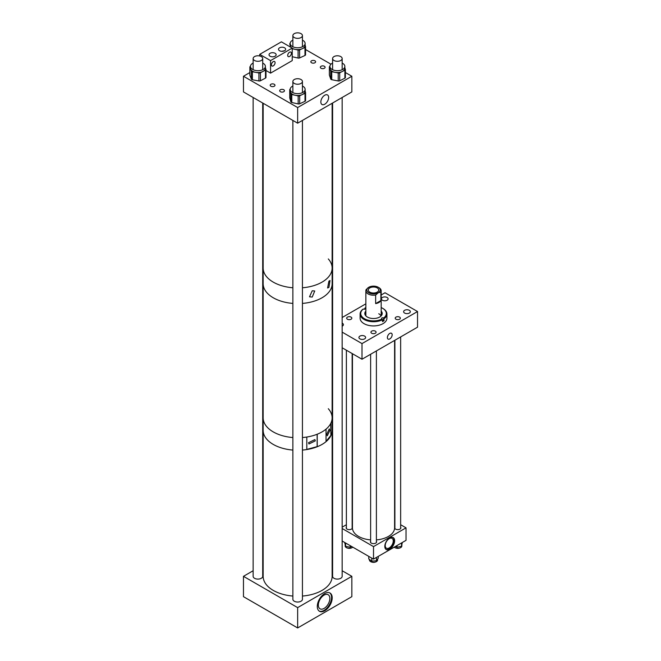 <?xml version="1.0" encoding="UTF-8"?>
<svg xmlns="http://www.w3.org/2000/svg" width="661" height="661" viewBox="0 0 661 661"><rect width="100%" height="100%" fill="white"/><g stroke="black" fill="none" stroke-linecap="round" stroke-linejoin="round"><path stroke-width="0.99" d="M395.956 319.23A2.578 1.487 180 0 1 395.204 318.181A2.578 1.487 180 0 1 396.79 316.801A2.578 1.487 180 0 1 399.599 317.123A2.578 1.487 180 0 1 400.351 318.181A2.578 1.487 180 0 1 398.765 319.552A2.578 1.487 180 0 1 395.956 319.23M382.38 300.234A3.355 1.942 180 0 1 381.397 298.863A3.355 1.942 180 0 1 383.471 297.07A3.355 1.942 180 0 1 387.131 297.491A3.355 1.942 180 0 1 388.114 298.863A3.355 1.942 180 0 1 386.041 300.656A3.355 1.942 180 0 1 382.38 300.234M404.598 313.058A3.355 1.942 180 0 1 403.615 311.686A3.355 1.942 180 0 1 405.689 309.902A3.355 1.942 180 0 1 409.349 310.323A3.355 1.942 180 0 1 410.332 311.686A3.355 1.942 180 0 1 408.258 313.479A3.355 1.942 180 0 1 404.598 313.058M347.43 319.23A2.578 1.487 180 0 1 346.678 318.181A2.578 1.487 180 0 1 348.264 316.801A2.578 1.487 180 0 1 351.074 317.123A2.578 1.487 180 0 1 351.826 318.181A2.578 1.487 180 0 1 350.239 319.552A2.578 1.487 180 0 1 347.43 319.23M342.158 323.155A3.355 1.942 180 0 1 342.431 323.295A3.355 1.942 180 0 1 343.414 324.667A3.355 1.942 180 0 1 342.158 326.179M371.697 333.235A2.578 1.487 180 0 1 370.937 332.186A2.578 1.487 180 0 1 372.531 330.814A2.578 1.487 180 0 1 375.332 331.136A2.578 1.487 180 0 1 376.092 332.186A2.578 1.487 180 0 1 374.498 333.557A2.578 1.487 180 0 1 371.697 333.235M359.906 338.862A3.355 1.942 180 0 1 358.923 337.49A3.355 1.942 180 0 1 360.989 335.705A3.355 1.942 180 0 1 364.649 336.127A3.355 1.942 180 0 1 365.632 337.49A3.355 1.942 180 0 1 363.558 339.283A3.355 1.942 180 0 1 359.906 338.862M389.775 338.928A3.371 1.95 120 0 0 391.981 335.953A3.371 1.95 120 0 0 391.461 333.251A3.371 1.95 120 0 0 389.775 333.417A3.371 1.95 120 0 0 387.569 336.391A3.371 1.95 120 0 0 388.081 339.093A3.371 1.95 120 0 0 389.775 338.928M332.136 326.352L332.599 326.617M342.158 332.136L362.005 343.596L417.537 311.529L385.024 292.765L381.182 294.98M365.855 303.829L342.158 317.511M332.599 323.031L332.136 323.295M417.537 311.529L417.537 327.178L362.005 359.237L362.005 343.596M332.136 341.993L332.599 342.258M342.158 347.777L362.005 359.237M365.855 311.108A8.7 5.024 0 0 0 364.814 313.488A8.7 5.024 0 0 0 367.59 317.164A8.7 5.024 0 0 0 376.993 318.09A8.7 5.024 0 0 0 382.215 313.488A8.7 5.024 0 0 0 381.182 311.108M365.855 311.885A8.7 5.024 0 0 0 364.847 313.876M365.855 312.876A10.46 6.04 0 0 0 364.905 313.562M382.479 319.742L382.033 318.999A12.799 7.387 0 0 1 364.798 318.891A12.799 7.387 0 0 1 363.368 308.976L362.922 309.241A13.41 7.742 0 0 0 360.105 313.983A13.41 7.742 0 0 0 364.385 319.651A13.41 7.742 0 0 0 382.479 319.742L382.479 321.618A13.41 7.742 180 0 0 384.107 320.61L383.661 317.991A12.799 7.387 0 0 0 382.562 308.257A12.799 7.387 0 0 0 382.232 308.076A12.799 7.387 0 0 0 381.182 307.563M365.855 307.563A12.799 7.387 0 0 0 364.996 307.968L365.087 308.018A1.198 0.694 180 0 1 365.467 308.522A1.198 0.694 180 0 1 364.748 309.15A1.198 0.694 180 0 1 363.459 309.026L363.368 308.976M364.55 309.191L364.996 307.968M360.105 313.983L360.105 318.181A13.41 7.742 0 0 0 364.385 323.849A13.41 7.742 0 0 0 378.869 325.278A13.41 7.742 0 0 0 386.925 318.181L386.925 313.983A13.41 7.742 0 0 0 383 308.513A13.41 7.742 0 0 0 382.777 308.381M384.107 318.734A13.41 7.742 0 0 0 386.925 313.983M382.033 318.999L381.942 318.957A1.198 0.694 180 0 1 381.562 318.453A1.198 0.694 180 0 1 382.281 317.817A1.198 0.694 180 0 1 383.578 317.941L383.661 317.991M382.132 313.562A10.46 6.04 0 0 0 381.182 312.876M381 316.041A7.668 4.42 0 0 0 378.736 313.752M382.19 313.876A8.7 5.024 0 0 0 381.182 311.885M384.107 320.61L383.578 320.321L383.578 317.941M382.479 320.155A1.198 0.694 180 0 1 383.578 320.321M378.266 287.279L378.935 287.667A7.668 4.42 180 0 1 381.182 290.799A7.668 4.42 180 0 1 380.876 292.03L380.876 300.581A7.668 4.42 180 0 1 375.646 303.597L375.646 295.046A7.668 4.42 180 0 1 368.094 293.922A7.668 4.42 180 0 1 365.855 290.799A7.668 4.42 180 0 1 366.153 289.568L368.772 287.279A6.709 3.875 180 0 1 378.266 287.279A6.709 3.875 180 0 1 378.266 292.757A6.709 3.875 180 0 1 368.772 292.757A6.709 3.875 180 0 1 368.772 287.279M375.646 295.046L378.266 292.757L380.876 292.03M369.83 292.145A5.214 3.008 0 0 0 375.506 292.798A5.214 3.008 0 0 0 378.728 290.022A5.214 3.008 0 0 0 377.2 287.89A5.214 3.008 0 0 0 371.523 287.238A5.214 3.008 0 0 0 368.301 290.022A5.214 3.008 0 0 0 369.83 292.145M375.646 303.597L380.876 300.581M389.717 537.905A6.932 3.999 -60 0 1 393.188 537.567A6.932 3.999 -60 0 1 394.253 543.119A6.932 3.999 -60 0 1 389.717 549.225A6.932 3.999 -60 0 1 386.255 549.572A6.932 3.999 -60 0 1 385.189 544.011A6.932 3.999 -60 0 1 389.717 537.905M386.024 549.415A6.932 3.999 120 0 0 389.238 548.944A6.932 3.999 120 0 0 393.7 543.061A6.932 3.999 120 0 0 392.94 537.443M394.89 527.156A3.115 1.793 0 0 0 394.658 527.833A3.115 1.793 0 0 0 395.567 529.106A3.115 1.793 0 0 0 398.963 529.494A3.115 1.793 0 0 0 400.88 527.833A3.115 1.793 0 0 0 400.649 527.156M346.381 527.156A3.115 1.793 0 0 0 346.149 527.833A3.115 1.793 0 0 0 347.058 529.106A3.115 1.793 0 0 0 350.454 529.494A3.115 1.793 0 0 0 352.371 527.833A3.115 1.793 0 0 0 352.139 527.156M370.631 541.161A3.115 1.793 0 0 0 370.408 541.838A3.115 1.793 0 0 0 371.317 543.111A3.115 1.793 0 0 0 374.704 543.499A3.115 1.793 0 0 0 376.63 541.838A3.115 1.793 0 0 0 376.398 541.161M389.238 547.919A5.676 3.28 120 0 0 392.948 542.921A5.676 3.28 120 0 0 392.08 538.376A5.676 3.28 120 0 0 389.238 538.657A5.676 3.28 120 0 0 385.528 543.656A5.676 3.28 120 0 0 386.404 548.2A5.676 3.28 120 0 0 389.238 547.919M342.158 527.164L346.381 524.727M342.158 528.503L373.515 546.606L373.515 559.123L342.158 541.02M373.515 559.123L406.028 540.351L406.028 527.833L400.649 524.727M373.515 546.606L406.028 527.833M401.855 545.201L401.855 545.953A4.082 2.355 180 0 1 397.121 548.283A4.082 2.355 180 0 1 394.245 547.151M402.309 542.499L401.558 546.275L397.005 547.275L395.369 546.507M397.005 545.556L397.005 547.275M401.558 542.929L401.558 546.275M377.555 559.627A4.082 2.355 180 0 1 377.596 559.958A4.082 2.355 180 0 1 373.804 562.313A4.082 2.355 180 0 1 369.474 560.297A4.082 2.355 180 0 1 369.433 559.958L369.433 559.421M371.779 558.115L371.779 561.148L376.456 560.759L378.257 558.148L378.257 556.38M371.779 561.148L368.772 558.942L368.772 556.38M376.456 557.43L376.456 560.759M352.784 547.151A4.082 2.355 180 0 1 350.074 548.266A4.082 2.355 180 0 1 345.174 545.953L345.174 545.16M344.662 542.458L345.596 546.358L350.214 547.25L351.669 546.507M345.596 543.003L345.596 546.358M350.214 545.664L350.214 547.25M376.398 539.888A21.078 12.171 0 0 0 394.592 527.833L394.592 340.423M352.437 353.718L352.437 527.833A21.078 12.171 0 0 0 370.631 539.888M396.245 548.143A2.884 1.661 0 0 0 399.294 548.143M347.736 548.143A2.884 1.661 0 0 0 348.545 548.341A2.884 1.661 0 0 0 350.784 548.143M371.994 562.147A2.884 1.661 0 0 0 375.035 562.147M332.599 576.169A4.792 2.768 0 0 0 332.59 576.326A4.792 2.768 0 0 0 333.987 578.284A4.792 2.768 0 0 0 339.209 578.879A4.792 2.768 0 0 0 342.167 576.326A4.792 2.768 0 0 0 342.158 576.169M292.864 599.106A4.792 2.768 0 0 0 292.864 599.263A4.792 2.768 0 0 0 294.261 601.221A4.792 2.768 0 0 0 299.483 601.816A4.792 2.768 0 0 0 302.441 599.263A4.792 2.768 0 0 0 302.432 599.106M253.138 576.169A4.792 2.768 0 0 0 253.13 576.326A4.792 2.768 0 0 0 254.535 578.284A4.792 2.768 0 0 0 259.756 578.879A4.792 2.768 0 0 0 262.714 576.326A4.792 2.768 0 0 0 262.706 576.169M324.097 608.409A8.139 4.701 120 0 0 329.409 601.237A8.139 4.701 120 0 0 328.162 594.718A8.139 4.701 120 0 0 324.097 595.115A8.139 4.701 120 0 0 318.776 602.287A8.139 4.701 120 0 0 320.023 608.814A8.139 4.701 120 0 0 324.097 608.409M324.741 610.739A10.535 6.081 120 0 0 331.632 601.46A10.535 6.081 120 0 0 330.013 593.016A10.535 6.081 120 0 0 324.741 593.537A10.535 6.081 120 0 0 317.858 602.824A10.535 6.081 120 0 0 319.478 611.268A10.535 6.081 120 0 0 324.741 610.739M319.164 611.061A10.535 6.081 120 0 0 324.097 610.367A10.535 6.081 120 0 0 330.888 601.378A10.535 6.081 120 0 0 329.682 592.843M253.138 570.74L243.463 576.326L243.463 596.66L297.648 627.95L351.842 596.66L351.842 576.326L342.158 570.74M262.706 565.221L263.161 564.948M332.136 564.948L332.599 565.221M297.648 627.95L297.648 607.616L351.842 576.326M243.463 576.326L297.648 607.616M315.322 440.862L308.976 443.969L308.547 442.688L314.892 439.573L315.322 440.862M329.872 430.377L329.302 428.882L326.716 434.294L327.286 435.797L329.872 430.377M302.432 596.048A34.488 19.913 0 0 0 332.136 576.326L332.136 430.344A34.488 19.913 0 0 1 302.432 450.067A34.488 19.913 0 0 0 306.811 449.538L306.811 437.028A34.488 19.913 0 0 1 302.432 437.549A34.488 19.913 0 0 0 332.136 417.835A34.488 19.913 0 0 1 330.897 423.123L330.897 435.632A34.488 19.913 0 0 0 332.136 430.344L332.136 417.835A34.488 19.913 0 0 0 328.302 408.713M292.864 596.048A34.488 19.913 0 0 1 273.266 590.405A34.488 19.913 0 0 1 263.161 576.326L263.161 430.344A34.488 19.913 0 0 0 273.266 444.423A34.488 19.913 0 0 0 292.864 450.067A34.488 19.913 0 0 1 273.266 444.423A34.488 19.913 0 0 1 263.161 430.344L263.161 417.835A34.488 19.913 0 0 0 273.266 431.906A34.488 19.913 0 0 0 292.864 437.549A34.488 19.913 0 0 1 267.705 427.708A34.488 19.913 0 0 1 263.161 417.835L263.161 283.701A34.488 19.913 0 0 0 267.705 293.575A34.488 19.913 0 0 0 292.864 303.416A34.488 19.913 0 0 1 273.266 297.781A34.488 19.913 0 0 1 263.161 283.701L263.161 268.052A34.488 19.913 0 0 0 273.266 282.131A34.488 19.913 0 0 0 292.864 287.775A34.488 19.913 0 0 1 273.266 282.131A34.488 19.913 0 0 1 263.161 268.052L263.161 103.273M306.811 449.406L317.14 446.629L317.14 434.252M317.23 446.737L317.23 434.219A34.488 19.913 0 0 0 326.038 429.138L326.038 441.647A34.488 19.913 0 0 1 317.23 446.737L317.14 446.629M330.897 435.632L330.723 423.47M326.038 441.391L330.723 435.591M332.136 103.273L332.136 268.052A34.488 19.913 0 0 1 302.432 287.775A34.488 19.913 0 0 0 332.136 268.052L332.136 283.701A34.488 19.913 0 0 1 302.432 303.416A34.488 19.913 0 0 0 332.136 283.701L332.136 417.835M312.215 290.807L314.743 290.972L312.215 297.062L309.513 296.797L312.215 290.807M328.905 281.173L330.029 280.528L328.905 287.428L327.6 287.973L328.905 281.173M332.136 268.052A34.488 19.913 0 0 0 328.302 258.938M324.741 104.223A5.511 3.181 -60 0 1 321.99 104.496A5.511 3.181 -60 0 1 321.147 100.075A5.511 3.181 -60 0 1 324.741 95.225A5.511 3.181 -60 0 1 327.501 94.953A5.511 3.181 -60 0 1 328.343 99.365A5.511 3.181 -60 0 1 324.741 104.223M274.282 86.227A2.388 1.38 180 0 1 271.671 86.525A2.388 1.38 180 0 1 270.2 85.252A2.388 1.38 180 0 1 270.894 84.278A2.388 1.38 180 0 1 273.505 83.98A2.388 1.38 180 0 1 274.976 85.252A2.388 1.38 180 0 1 274.282 86.227M314.917 62.762A2.388 1.38 180 0 1 312.314 63.059A2.388 1.38 180 0 1 310.835 61.787A2.388 1.38 180 0 1 311.538 60.812A2.388 1.38 180 0 1 314.149 60.515A2.388 1.38 180 0 1 315.619 61.787A2.388 1.38 180 0 1 314.917 62.762M324.402 68.24A2.388 1.38 180 0 1 321.8 68.537A2.388 1.38 180 0 1 320.321 67.265A2.388 1.38 180 0 1 321.023 66.29A2.388 1.38 180 0 1 323.626 65.984A2.388 1.38 180 0 1 325.105 67.265A2.388 1.38 180 0 1 324.402 68.24M283.759 91.705A2.388 1.38 180 0 1 281.156 92.003A2.388 1.38 180 0 1 279.677 90.731A2.388 1.38 180 0 1 280.38 89.747A2.388 1.38 180 0 1 282.982 89.45A2.388 1.38 180 0 1 284.461 90.731A2.388 1.38 180 0 1 283.759 91.705M345.397 72.536L351.842 76.255L297.648 107.545L243.463 76.255L249.866 72.561M305.556 49.534L330.954 64.2M243.463 76.255L243.463 91.904L297.648 123.186L351.842 91.904L351.842 76.255M297.648 107.545L297.648 123.186M292.864 40.147A7.461 4.313 0 0 0 290.187 43.461A7.461 4.313 0 0 0 294.409 47.344A7.461 4.313 0 0 0 302.292 46.832A7.461 4.313 0 0 0 305.118 43.461A7.461 4.313 0 0 0 302.432 40.147M290.187 43.461L290.187 45.312A7.461 4.313 0 0 0 290.27 45.948A7.461 4.313 0 0 0 291.261 47.542M292.228 48.278A7.461 4.313 0 0 0 294.913 49.319A7.461 4.313 0 0 0 302.292 48.683L299.615 49.914L299.615 57.928A1.537 0.884 180 0 1 298.094 58.052L292.228 56.722M290.196 43.238A1.537 0.884 0 0 0 289.749 43.857A1.537 0.884 0 0 0 289.766 43.99L289.749 43.857M290.576 47.146L289.766 43.99M298.094 58.052L298.094 50.046L292.228 48.707M298.094 50.046A1.537 0.884 0 0 0 299.615 49.914M305.539 46.89L305.539 54.64A1.537 0.884 180 0 1 305.556 54.772A1.537 0.884 180 0 1 304.977 55.466L304.977 47.452L302.292 48.683A7.461 4.313 0 0 0 305.118 45.312L305.118 43.461M304.977 47.452A1.537 0.884 0 0 0 305.556 46.766A1.537 0.884 0 0 0 305.539 46.634L305.118 44.989M304.977 55.466L299.615 57.928M253.138 63.084A7.461 4.313 0 0 0 252.899 63.208A7.461 4.313 0 0 0 250.461 66.397A7.461 4.313 0 0 0 254.906 70.339A7.461 4.313 0 0 0 262.954 69.579A7.461 4.313 0 0 0 265.383 66.397A7.461 4.313 0 0 0 262.706 63.084M250.461 66.397L250.461 68.248A7.461 4.313 0 0 0 250.635 69.165A7.461 4.313 0 0 0 255.658 72.355A7.461 4.313 0 0 0 262.954 71.429L260.417 72.768L260.417 80.774A1.537 0.884 180 0 1 258.922 80.964L252.395 79.766A1.537 0.884 180 0 1 251.362 79.113L249.899 75.247A1.537 0.884 180 0 1 249.866 75.057A1.537 0.884 180 0 1 249.899 74.867M249.866 75.057L249.866 67.05A1.537 0.884 0 0 1 250.362 66.397L250.461 66.348M249.866 67.05A1.537 0.884 0 0 0 249.899 67.24L249.899 75.247M251.362 79.113L251.362 71.099L249.899 67.24M251.362 71.099A1.537 0.884 0 0 0 252.395 71.752L252.395 79.766M258.922 80.964L258.922 72.958L252.395 71.752M258.922 72.958A1.537 0.884 0 0 0 260.417 72.768M265.945 77.271A1.537 0.884 180 0 1 265.978 77.453A1.537 0.884 180 0 1 265.482 78.114L265.482 70.099L262.954 71.429A7.461 4.313 0 0 0 265.383 68.248L265.383 66.397M265.482 70.099A1.537 0.884 0 0 0 265.978 69.446A1.537 0.884 0 0 0 265.945 69.256L265.383 67.786M265.482 78.114L260.417 80.774M332.599 63.084A7.461 4.313 0 0 0 332.458 63.159A7.461 4.313 0 0 0 329.913 66.397A7.461 4.313 0 0 0 334.292 70.322A7.461 4.313 0 0 0 342.299 69.636A7.461 4.313 0 0 0 344.844 66.397A7.461 4.313 0 0 0 342.158 63.084M329.913 66.397L329.913 68.248A7.461 4.313 0 0 0 330.054 69.091A7.461 4.313 0 0 0 334.978 72.33A7.461 4.313 0 0 0 342.299 71.487L339.721 72.793L339.721 80.799A1.537 0.884 180 0 1 338.217 80.973L331.731 79.7A1.537 0.884 180 0 1 330.723 79.039L329.393 75.156A1.537 0.884 180 0 1 329.36 74.982A1.537 0.884 180 0 1 329.393 74.817M329.36 74.982L329.36 66.976A1.537 0.884 0 0 1 329.88 66.307L329.913 66.29M329.36 66.976A1.537 0.884 0 0 0 329.393 67.149L329.393 75.156M330.723 79.039L330.723 71.024L329.393 67.149M330.723 71.024A1.537 0.884 0 0 0 331.731 71.694L331.731 79.7M338.217 80.973L338.217 72.966L331.731 71.694M338.217 72.966A1.537 0.884 0 0 0 339.721 72.793M345.364 77.354A1.537 0.884 180 0 1 345.397 77.527A1.537 0.884 180 0 1 344.877 78.196L344.877 70.182L342.299 71.487A7.461 4.313 0 0 0 344.844 68.248L344.844 66.397M344.877 70.182A1.537 0.884 0 0 0 345.397 69.521A1.537 0.884 0 0 0 345.364 69.347L344.844 67.827M344.877 78.196L339.721 80.799M292.864 86.021A7.461 4.313 0 0 0 290.187 89.334A7.461 4.313 0 0 0 294.434 93.226A7.461 4.313 0 0 0 302.35 92.68A7.461 4.313 0 0 0 305.118 89.334A7.461 4.313 0 0 0 302.432 86.021M290.187 89.334L290.187 91.185A7.461 4.313 0 0 0 290.278 91.854A7.461 4.313 0 0 0 294.971 95.209A7.461 4.313 0 0 0 302.35 94.531L299.681 95.779L299.681 103.785A1.537 0.884 180 0 1 298.169 103.926L291.774 102.505A1.537 0.884 180 0 1 290.815 101.819L289.741 97.911A1.537 0.884 180 0 1 289.725 97.778A1.537 0.884 180 0 1 289.741 97.638M290.196 89.128A1.537 0.884 0 0 0 289.725 89.764A1.537 0.884 0 0 0 289.741 89.904L289.741 97.911M290.815 101.819L290.815 93.812L289.741 89.904M290.815 93.812A1.537 0.884 0 0 0 291.774 94.498L291.774 102.505M298.169 103.926L298.169 95.919L291.774 94.498M298.169 95.919A1.537 0.884 0 0 0 299.681 95.779M305.556 92.738L305.556 100.472A1.537 0.884 180 0 1 305.58 100.612A1.537 0.884 180 0 1 305.01 101.298L305.01 93.292L302.35 94.531A7.461 4.313 0 0 0 305.118 91.185L305.118 89.334M305.01 93.292A1.537 0.884 0 0 0 305.58 92.606A1.537 0.884 0 0 0 305.556 92.466L305.118 90.846M305.01 101.298L299.681 103.785M271.993 62.919L272.96 61.82M273.241 61.63A2.603 1.504 -60 0 1 274.546 61.498A2.603 1.504 -60 0 1 274.943 63.588A2.603 1.504 -60 0 1 273.241 65.885A2.603 1.504 -60 0 1 271.944 66.009A2.603 1.504 -60 0 1 271.539 63.927A2.603 1.504 -60 0 1 273.241 61.63M289.543 52.219A2.603 1.504 -60 0 1 290.848 52.087A2.603 1.504 -60 0 1 291.245 54.177A2.603 1.504 -60 0 1 289.543 56.474A2.603 1.504 -60 0 1 288.237 56.598A2.603 1.504 -60 0 1 287.841 54.516A2.603 1.504 -60 0 1 289.543 52.219M275.1 53.293A3.561 2.057 0 0 0 271.217 52.847A3.561 2.057 0 0 0 269.019 54.747A3.561 2.057 0 0 0 270.06 56.21A3.561 2.057 0 0 0 273.943 56.656A3.561 2.057 0 0 0 276.149 54.747A3.561 2.057 0 0 0 275.1 53.293M284.594 47.815A3.561 2.057 0 0 0 280.71 47.369A3.561 2.057 0 0 0 278.512 49.269A3.561 2.057 0 0 0 279.553 50.723A3.561 2.057 0 0 0 283.437 51.17A3.561 2.057 0 0 0 285.643 49.269A3.561 2.057 0 0 0 284.594 47.815M281.793 51.318L284.668 50.682M270.556 60.614L270.556 73.131L292.228 60.614L292.228 48.096L270.556 60.614L259.715 54.359L259.715 55.978M270.556 73.131L265.978 70.487M292.228 48.096L281.396 41.841L259.715 54.359M338.837 61.167A4.784 2.76 0 0 0 342.158 58.54A4.784 2.76 0 0 0 335.912 55.912A4.784 2.76 0 0 0 332.599 58.54A4.784 2.76 0 0 0 338.837 61.167M294.269 83.426A4.784 2.76 0 0 0 299.483 84.021A4.784 2.76 0 0 0 302.432 81.477A4.784 2.76 0 0 0 301.028 79.518A4.784 2.76 0 0 0 295.822 78.923A4.784 2.76 0 0 0 292.864 81.477A4.784 2.76 0 0 0 294.269 83.426M294.269 37.553A4.784 2.76 0 0 0 299.483 38.148A4.784 2.76 0 0 0 302.432 35.603A4.784 2.76 0 0 0 301.028 33.645A4.784 2.76 0 0 0 295.822 33.05A4.784 2.76 0 0 0 292.864 35.603A4.784 2.76 0 0 0 294.269 37.553M254.543 60.49A4.784 2.76 0 0 0 259.756 61.085A4.784 2.76 0 0 0 262.706 58.54A4.784 2.76 0 0 0 261.302 56.582A4.784 2.76 0 0 0 256.096 55.987A4.784 2.76 0 0 0 253.138 58.54A4.784 2.76 0 0 0 254.543 60.49M365.087 309.026L365.087 308.018M382.562 308.257L383 308.513M365.855 315.859L365.855 290.799M381.182 315.859L381.182 290.799M377.596 559.958L377.596 559.107M400.649 336.928L400.649 528.511M394.89 340.25L394.89 528.511M346.381 350.214L346.381 528.511M352.139 353.544L352.139 528.511M370.631 354.255L370.631 542.516M376.398 350.933L376.398 542.516M305.556 54.772L305.556 46.766M265.978 77.453L265.978 69.446M345.397 77.527L345.397 69.521M289.725 97.778L289.725 89.764M305.58 100.612L305.58 92.606M342.158 58.54L342.158 69.702M342.158 97.489L342.158 576.483M332.599 58.54L332.599 69.702M332.599 103.009L332.599 576.483M302.432 81.477L302.432 92.639M302.432 120.426L302.432 599.42M292.864 81.477L292.864 92.639M292.864 120.426L292.864 599.42M302.432 35.603L302.432 46.766M292.864 35.603L292.864 46.766M262.706 58.54L262.706 69.702M262.706 103.009L262.706 576.483M253.138 58.54L253.138 69.702M253.138 97.489L253.138 576.483"/></g></svg>
